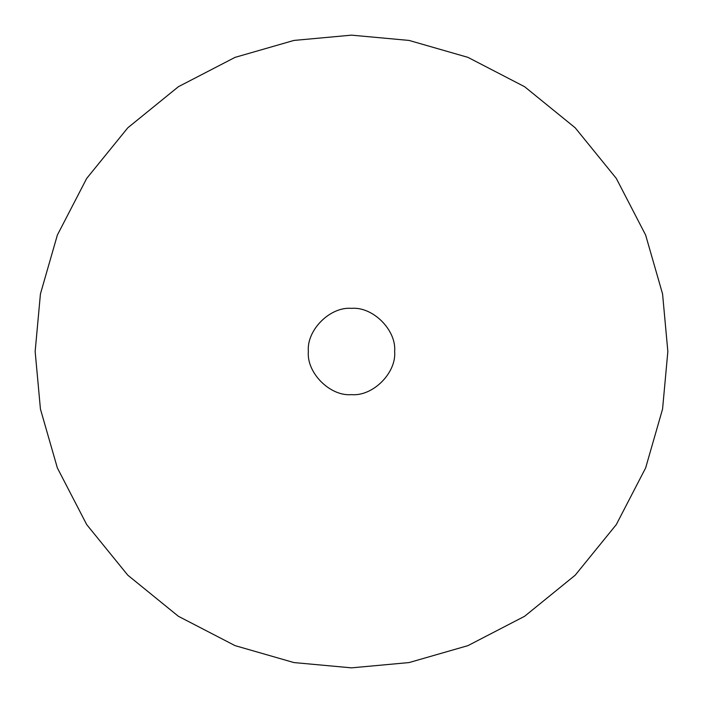 <?xml version="1.0" encoding="UTF-8"?>
<svg xmlns="http://www.w3.org/2000/svg" width="703" height="703" viewBox="0 0 703 703"><rect width="100%" height="100%" fill="white"/><g stroke="black" fill="none" stroke-linecap="round" stroke-linejoin="round"><path stroke-width="1.05" d="M394.638 351.5C396.571 330.155 372.845 306.429 351.5 308.362C330.155 306.429 306.429 330.155 308.362 351.5C306.429 372.845 330.155 396.571 351.5 394.638C372.845 396.571 396.571 372.845 394.638 351.5M35.15 351.5L40.431 293.933L57.365 235.057L86.715 178.386L127.805 127.805L178.386 86.715L235.057 57.365L293.933 40.431L351.5 35.15L409.067 40.431L467.943 57.365L524.614 86.715L575.195 127.805L616.285 178.386L645.635 235.057L662.569 293.933L667.85 351.5L662.569 409.067L645.635 467.943L616.285 524.614L575.195 575.195L524.614 616.285L467.943 645.635L409.067 662.569L351.5 667.85L293.933 662.569L235.057 645.635L178.386 616.285L127.805 575.195L86.715 524.614L57.365 467.943L40.431 409.067L35.15 351.5"/></g></svg>
